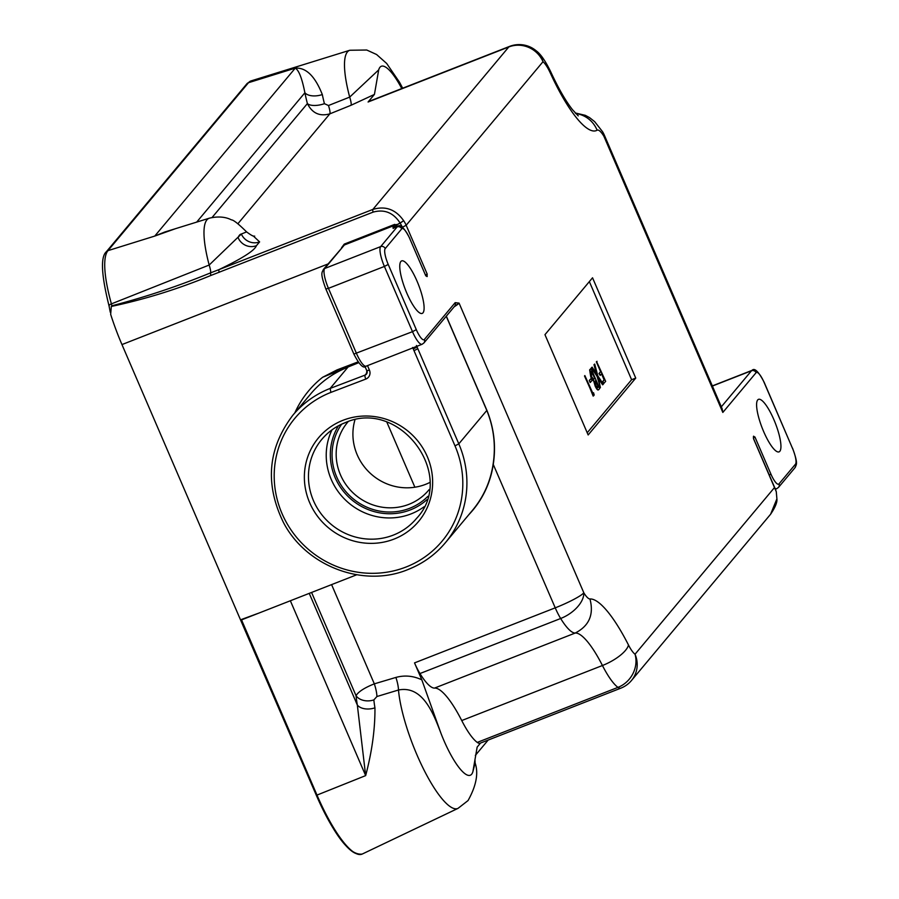 <?xml version="1.0" encoding="UTF-8"?>
<svg xmlns="http://www.w3.org/2000/svg" width="899" height="899" viewBox="0 0 899 899"><rect width="100%" height="100%" fill="white"/><g stroke="black" fill="none" stroke-linecap="round" stroke-linejoin="round"><path stroke-width="1.35" d="M253.192 235.898L259.609 241.887A14.103 13.53 39.9 0 1 241.359 234.021L246.596 231.908C251.428 235.493 254.114 236.875 254.675 236.066M427.227 276.398A0.877 0.843 39.9 0 0 426.092 275.903A4.405 0.573 156.7 0 1 426.059 275.926L427.171 274.038L427.07 276.589L425.744 275.746L409.787 238.673A14.103 3.495 68.6 0 0 401.718 228.863L385.233 248.573A14.103 3.495 68.6 0 0 388.222 264.441L416.304 329.663A14.103 3.495 68.6 0 0 424.373 339.462L455.175 302.648L459.063 303.109L583.833 592.823A19.385 4.81 68.6 0 0 589.958 598.981C594.059 614.579 589.148 625.94 575.214 633.042A45.827 11.372 -111.4 0 1 560.661 618.501L419.957 673.542A26.431 6.563 -111.4 0 1 414.529 662.889L421.822 679.835L440.622 732.404C433.509 713.93 422.811 685.15 398.493 690.005A74.763 18.564 -111.4 0 0 423.856 769.69A74.763 18.564 -111.4 0 0 458.007 808.381L468.053 800.559C476.279 785.782 478.639 773.252 475.122 762.97L472.896 771.634L477.155 747.091L480.527 743.057M422.991 312.83A28.195 7.001 68.6 0 0 417.743 282.837A28.195 7.001 68.6 0 0 401.662 260.89A28.195 7.001 68.6 0 0 400.875 261.474A28.195 7.001 68.6 0 0 406.123 291.467A28.195 7.001 68.6 0 0 422.204 313.414A28.195 7.001 68.6 0 0 422.991 312.83M354.936 419.912A52.872 50.749 -140.1 0 0 370.602 473.582A52.872 50.749 -140.1 0 0 425.654 484.325A52.872 50.749 -140.1 0 0 429.744 482.505M109.24 306.132A3.529 1.27 -15.7 0 1 109.026 305.84A3.529 1.27 -15.7 0 1 111.409 303.873L111.869 305.784C145.312 297.119 178.227 286.14 210.636 272.835A14.103 2.371 68 0 0 209.175 265.036A74.763 18.564 -111.4 0 1 206.927 219.85A74.763 18.564 -111.4 0 1 209.321 218.187L164.775 232.009L154.752 236.077L295.265 68.144C306.031 67.358 315.043 76.157 322.314 94.552A14.103 7.754 -11.6 0 1 304.885 92.777C302.042 78.314 298.839 70.111 295.265 68.144L248.484 82.708L107.97 250.641A82.214 20.407 68.6 0 0 111.409 303.873L209.175 265.036L241.359 234.021A48.4 12.013 68.6 0 0 239.449 235.178A48.4 12.013 68.6 0 0 238.179 237.819A14.103 13.53 39.9 0 0 256.429 245.674C254.709 250.484 242.213 258.463 218.94 269.633L372.86 209.422C385.48 205.657 395.751 209.422 403.662 220.705L400.089 222.997C393.369 212.647 384.379 209.018 373.13 212.119L210.939 275.431C178.328 288.927 145.121 299.277 111.319 306.447L110.667 314.347A82.472 20.475 -111.4 0 0 121.961 344.575L240.314 619.377L241.505 619.894L356.746 574.764M322.314 94.552A76.629 19.025 68.6 0 0 324.415 103.677L328.483 105.52L349.689 97.103L378.704 69.875L374.433 94.417L368.084 102.003A26.431 6.563 -111.4 0 1 368.826 101.452L509.531 46.411A26.431 6.563 68.6 0 0 508.789 46.962L368.084 102.003M779.826 451.287A28.195 7.001 68.6 0 0 774.578 421.294A28.195 7.001 68.6 0 0 758.486 399.347A28.195 7.001 68.6 0 0 757.711 399.931A28.195 7.001 68.6 0 0 762.959 429.924A28.195 7.001 68.6 0 0 779.04 451.871A28.195 7.001 68.6 0 0 779.826 451.287M415.698 346.778L413.765 347.531M416.439 345.486L417.08 346.969L413.27 348.969L412.63 347.486M417.08 346.969L417.821 348.7L414.012 350.7L413.27 348.969M593.542 392.728L594.194 395.066L593.149 396.066L584.867 375.58L592.935 393.459L593.542 392.728L592.857 393.29M590.149 382.502L589.272 380.446L591.115 378.501L591.991 380.558L590.149 382.502M598.307 389.829L598.891 389.458C598.251 390.559 597.116 389.402 595.486 385.986L594.115 381.176L591.137 376.962L589.958 369.747L591.025 368.466L599.667 388.525L598.891 389.458M598.577 389.582C597.936 390.683 596.801 389.525 595.172 386.109L593.789 381.3L590.823 377.086L589.632 369.871L591.025 368.466M602.892 384.671L598.318 377.715L600.397 387.649L597.408 376.333L591.711 367.646L592.126 367.163L596.914 374.467L594.711 364.061L597.824 375.838L603.296 384.188L602.566 384.794L598.588 378.726M600.397 387.649L597.093 376.456L591.396 367.77L592.126 367.163M596.329 373.568L593.981 364.679L594.711 364.061M603.735 383.671L602.847 381.614L604.42 379.726L601.768 373.557L600.184 375.434L599.296 373.377L600.88 371.501L596.666 361.724L605.668 381.356L603.409 383.794L602.532 381.738L604.106 379.85L601.521 373.849M600.184 375.434L598.981 373.501L600.554 371.624L596.352 361.848L597.026 361.297M587.216 432.767L631.604 379.715L589.351 281.612M386.885 422.227L414.877 487.213M240.921 620.186L316.347 795.323L240.314 619.377L241.584 619.995L317.032 795.177A82.405 20.452 68.6 0 0 362.23 854.05C350.003 855.758 334.709 836.194 316.324 795.357L365.657 775.612L357.33 705.03A14.103 8.765 170.4 0 0 374.95 707.828C375.119 728.898 372.029 751.485 365.657 775.612L290.343 600.734M358.679 362.713L322.662 377.254L336.99 369.916L358.072 361.881M341.586 247.686L344.25 244.112L394.65 224.39L396.189 225.121L400.021 223.031M589.958 598.981A89.878 22.318 -111.4 0 1 628.468 644.965A19.385 4.81 68.6 0 0 635.042 654.225A26.431 23.88 126 0 1 617.961 687.375A26.431 6.563 -111.4 0 0 620.816 688.173L480.111 743.215A26.431 6.563 -111.4 0 1 477.257 742.417L617.961 687.375A45.827 11.372 -111.4 0 1 602.442 665.507A63.447 15.755 68.6 0 0 575.214 633.042L434.509 688.095A63.447 15.755 -111.4 0 1 461.738 720.549A45.827 11.372 68.6 0 0 477.257 742.417M419.957 673.542A45.827 11.372 68.6 0 0 434.509 688.095M309.234 593.351L357.33 705.03A90.698 22.509 -111.4 0 1 356.038 695.68C358.308 691.758 364.41 687.814 374.321 683.847L395.897 677.43A14.103 3.338 -106.5 0 1 398.493 690.005L376.917 696.523L373.849 699.916A76.629 19.025 68.6 0 0 374.95 707.828M395.897 677.43C404.685 675.014 413.326 675.823 421.822 679.835M374.433 94.417L351.015 105.284L329.843 113.847C319.718 116.668 312.234 113.252 307.391 103.587A90.698 22.509 -111.4 0 1 304.885 92.777L196.679 222.109M620.816 688.173A26.431 26.431 0 0 0 631.469 680.521L770.612 514.217L776.905 498.833L776.264 491.697L753.519 438.723L753.463 436.352L754.946 437.015L770.915 474.088A14.103 3.495 68.6 0 0 778.984 483.887L795.469 464.187A14.103 3.495 68.6 0 0 792.48 448.309L764.139 382.513A14.103 3.495 68.6 0 0 756.07 372.714L722.83 412.439L722.122 408.652L604.297 135.064A26.431 3.45 156.7 0 1 603.858 136.187A19.385 4.81 68.6 0 0 597.105 130.209A89.878 22.318 -111.4 0 1 550.39 73.179A19.385 4.81 68.6 0 0 543.007 61.694L406.168 225.256L427.171 274.038L425.575 275.049M635.739 378.097L592.542 277.791L544.963 334.664L588.16 434.959L635.739 378.097L631.604 379.715M417.821 348.7L458.805 443.859A99.396 95.406 39.9 0 1 445.376 542.726L472.548 510.239A99.396 95.406 -140.1 0 0 493.113 464.075C495.933 445.69 493.832 427.8 486.797 410.405L446.252 316.257M393.178 228.458L393.009 227.38A0.877 0.843 39.9 0 1 394.144 227.874A18.508 4.596 -111.4 0 1 394.178 227.897L397.156 226.896A17.62 4.371 -111.4 0 1 397.639 226.537L393.672 228.088A17.62 4.371 68.6 0 0 393.178 228.458M110.285 312.279L109.026 305.84C101.284 274.813 100.418 256.754 106.419 251.664A3.529 3.382 39.9 0 1 107.97 250.641L154.752 236.077L175.665 228.627M598.419 386.896L595.655 380.468L595.835 385.525L597.936 387.469L598.419 386.896L595.408 380.76M597.666 387.694L598.105 387.019M594.767 378.412L591.553 370.95L591.497 376.535L593.688 379.344L594.767 378.412L591.306 371.242M593.688 379.344L594.453 378.535M593.374 379.468L594.217 378.816M590.474 382.378L589.272 380.446M589.587 380.322L591.115 378.501M593.464 395.942L584.507 376.007M631.469 680.521A26.431 25.374 -140.1 0 0 635.042 654.225L774.533 487.505L776.006 490.865M446.331 316.156L486.898 410.349C493.933 427.755 496.079 445.657 493.315 464.064A99.575 95.575 39.9 0 1 468.941 514.565M311.571 592.43L356.038 695.68A14.103 10.147 174 0 0 373.849 699.916M331.585 584.608L374.321 683.847A14.103 3.338 -106.6 0 1 376.917 696.523M210.939 275.431A3.529 0.888 -110.7 0 1 210.636 272.835L218.94 269.633A3.529 0.877 -111.4 0 0 219.221 272.33M324.415 103.677A14.103 6.102 -14.3 0 1 307.391 103.587L212.097 217.468M328.483 105.52A14.103 2.382 -112 0 1 329.843 113.847L237.909 223.716M402.685 88.214L399.527 82.27L386.671 63.458L376.591 54.513L366.747 50.018L349.835 50.254A74.763 18.564 -111.4 0 0 347.441 51.906A74.763 18.564 -111.4 0 0 349.689 97.103A14.103 2.371 -112 0 1 351.015 105.284M454.164 306.784A26.431 3.45 156.7 0 0 459.063 303.109L454.748 306.267M367.5 365.635L369.444 370.163A7.046 6.765 39.9 0 1 365.792 379.086L330.888 392.402L330.158 388.424L365.073 375.108L367.084 372.714M400.156 223.098L403.662 220.705A26.431 25.374 39.9 0 1 406.168 225.256L402.347 227.256A22.913 21.992 -140.1 0 0 400.066 223.154L396.189 225.121M111.319 306.447L111.869 305.784M393.009 227.38L394.785 225.256L344.384 244.977L323.382 269.453C322.348 272.622 319.594 271.981 325.843 288.972L325.899 288.826M455.175 302.648A3.529 3.382 39.9 0 1 454.703 306.143A3.529 3.382 39.9 0 1 454.703 306.154L423.901 342.969A3.529 3.382 39.9 0 0 424.373 339.462M721.234 406.932L722.83 412.439L603.858 136.187A26.431 14.98 148.5 0 0 602.555 131.704L594.677 121.668L589.53 117.589L585.305 115.33L575.225 112.959M294.85 412.832A102.924 98.789 39.9 0 1 322.662 377.254L337.17 370.916L336.99 369.916M753.62 436.172A0.877 0.843 39.9 0 1 753.508 437.049A0.877 0.843 39.9 0 1 753.429 437.116L753.508 437.049M753.441 437.071L753.519 438.375L753.441 437.071A0.877 0.843 -140.1 0 0 753.463 436.352M776.174 491.495L776.275 491.629A0.877 0.877 0 0 0 776.264 491.596L775.421 489.303M776.275 491.629L776.905 498.833C777.354 502.215 775.253 507.351 770.612 514.217M427.07 276.589A0.877 0.843 -140.1 0 0 426.193 276.038M394.65 224.39L394.785 225.256L395.582 224.941M397.437 226.615L396.852 225.278A1.764 1.697 39.9 0 0 396.358 224.604L396.302 224.492M240.662 619.771L257.676 613.523M366.983 370.86A3.529 3.382 39.9 0 1 365.073 375.108A3.529 0.877 -110.9 0 0 365.792 379.086M106.419 251.664L246.933 83.731A3.529 3.382 39.9 0 1 248.484 82.708A82.214 20.407 68.6 0 1 251.113 80.888L349.835 50.254M393.324 535.107A61.683 59.21 -140.1 0 0 416.451 518.521C457.389 475.38 399.358 397.639 344.845 422.845C335.743 426.441 328.079 431.947 321.831 439.353A61.683 59.21 -140.1 0 0 320.909 513.543A61.683 59.21 -140.1 0 0 393.324 535.107M342.935 420.316A65.211 62.593 39.9 0 1 427.328 456.681A65.211 62.593 39.9 0 1 394.077 539.074A65.211 62.593 39.9 0 1 309.683 502.71A65.211 62.593 39.9 0 1 342.935 420.316M424.002 506.822A61.683 59.21 39.9 0 1 411.09 513.88A61.683 59.21 39.9 0 1 343.351 497.877A61.683 59.21 39.9 0 1 332.012 429.857M338.474 425.8A58.154 55.828 -140.1 0 0 344.531 492.663A58.154 55.828 -140.1 0 0 410.337 509.913A58.154 55.828 -140.1 0 0 426.856 499.743M427.857 496.36A56.401 54.131 39.9 0 1 409.652 508.306A56.401 54.131 39.9 0 1 344.834 490.371A56.401 54.131 39.9 0 1 341.631 424.216M347.621 422.272L348.127 421.676A52.872 50.749 -140.1 0 0 347.621 422.272A52.872 50.749 -140.1 0 0 346.834 485.853A52.872 50.749 -140.1 0 0 408.899 504.339A52.872 50.749 -140.1 0 0 428.722 490.124L429.216 489.528M330.888 392.402A95.878 92.024 -140.1 0 0 282.016 513.543A95.878 92.024 -140.1 0 0 406.101 566.999A95.878 92.024 -140.1 0 0 454.995 445.859L414.012 350.7M330.158 388.424L347.924 367.197L330.158 388.424A99.396 95.406 39.9 0 0 292.905 415.158C267.902 448.118 264.699 483.808 283.32 522.24C305.885 566.28 363.443 588.137 408.022 569.528C422.777 563.695 435.228 554.762 445.376 542.726A99.396 95.406 39.9 0 1 408.124 569.449M486.898 410.349L458.805 443.859L454.995 445.859M440.622 732.404A48.4 12.013 68.6 0 0 471.627 774.264A48.4 12.013 68.6 0 0 472.896 771.634M344.946 422.777A61.683 59.21 -140.1 0 0 321.831 439.353M721.324 406.82L751.508 370.748L712.39 386.053M756.07 372.714A3.529 3.382 -140.1 0 0 751.508 370.748A17.62 4.371 -111.4 0 1 752.002 370.377L712.323 385.907M355.903 853.499A81.528 20.239 -111.4 0 1 316.369 795.379M121.961 344.575L327.955 263.98M401.774 88.563A48.4 12.013 68.6 0 0 378.704 69.875M414.529 662.889L555.234 607.836L493.113 464.075M373.13 212.119A3.529 0.877 -111.4 0 1 372.86 209.422L508.789 46.962A26.431 25.374 39.9 0 1 543.007 61.694A26.431 23.273 130.2 0 0 536.231 50.838A26.431 26.431 0 0 0 509.531 46.411M259.609 241.887L256.429 245.674M628.468 644.965A26.431 9.338 153.1 0 1 602.442 665.507L461.738 720.549M347.924 367.197A99.396 95.406 -140.1 0 0 310.672 393.931L292.905 415.158M344.25 244.112L344.384 244.977L324.696 268.498L380.67 246.607L397.156 226.896A3.529 3.382 -140.1 0 1 401.718 228.863M353.981 354.037L412.495 331.664L384.401 266.441L328.438 288.343L356.532 353.554A17.62 4.371 68.6 0 0 366.118 366.174L422.081 344.283A17.62 4.371 -111.4 0 1 412.495 331.664L416.304 329.663M396.437 227.009L395.897 225.773L394.144 227.874M388.222 264.441L384.401 266.441A17.62 4.371 -111.4 0 1 380.67 246.607A3.529 3.382 -140.1 0 1 385.233 248.573M323.382 269.453A3.529 3.382 -140.1 0 1 324.696 268.498A17.62 4.371 68.6 0 0 328.438 288.343L325.843 288.972L353.925 354.195C359.521 365.016 363.589 369.006 366.118 366.174M753.531 438.532L775.399 489.247L776.691 488.708A17.62 4.371 -111.4 0 1 775.005 488.326M555.234 607.836A26.431 6.563 68.6 0 0 560.661 618.501A26.431 14.98 148.5 0 0 583.833 592.823A26.431 3.45 156.7 0 1 555.234 607.836M536.231 50.838C540.591 53.974 545.378 60.874 550.593 71.527A26.431 5.608 155.4 0 1 550.39 73.179M575.753 113.544A26.431 25.588 58.8 0 1 597.105 130.209M366.904 370.646L369.444 370.163M409.787 238.673L425.654 275.532M754.946 437.015L753.418 437.993M770.915 474.088L769.308 475.099M778.984 483.887A3.529 3.382 39.9 0 1 778.5 487.393L794.997 467.694C796.02 464.513 798.784 465.165 792.536 448.163L792.39 448.107M795.469 464.187A3.529 3.382 39.9 0 1 794.997 467.694M792.48 448.309L764.195 382.367C758.599 371.545 754.531 367.545 752.002 370.377M396.852 225.278L395.897 225.773A0.877 0.843 -140.1 0 0 394.762 225.289M209.321 218.187C223.233 214.906 230.515 219.536 231.448 219.873C233.504 219.918 238.55 223.93 246.596 231.908M458.007 808.381L362.23 854.05M475.335 755.396L488.157 740.068M550.593 71.527C558.38 88.304 565.696 101.036 572.517 109.723L578.237 115.87M604.297 135.064A26.431 26.431 0 0 0 602.555 131.704M475.122 762.97L475.009 760.217M246.933 83.731L251.113 80.888M364.972 366.455L366.837 370.793L366.421 374.153M409.843 238.516C404.247 227.694 400.179 223.705 397.639 226.537M422.081 344.283L423.901 342.969M776.691 488.708L778.5 487.393"/></g></svg>
